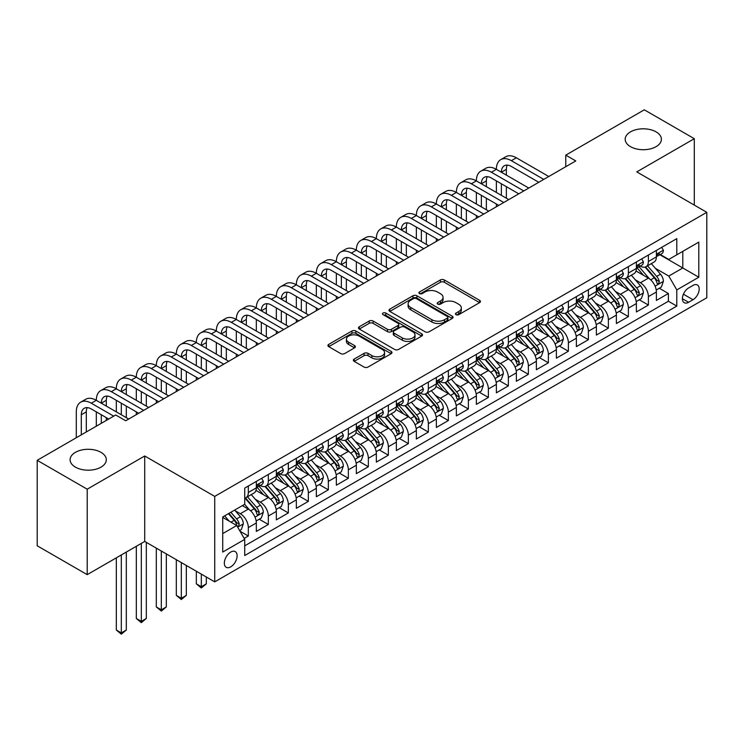 <?xml version="1.0" encoding="UTF-8"?>
<svg xmlns="http://www.w3.org/2000/svg" width="744" height="744" viewBox="0 0 744 744"><rect width="100%" height="100%" fill="white"/><g stroke="black" fill="none" stroke-linecap="round" stroke-linejoin="round"><path stroke-width="1.12" d="M456.016 314.666A1.944 1.125 0 0 0 458.769 314.666L479.629 302.622A2.781 1.6 0 0 0 480.438 301.487A2.781 1.6 0 0 0 479.629 300.353L444.289 279.949A2.781 1.6 0 0 0 440.364 279.949L419.495 291.992A1.944 1.125 0 0 0 418.928 292.783A1.944 1.125 0 0 0 419.495 293.582A1.944 1.125 0 0 0 422.248 293.582L424.945 292.02A8.882 5.134 0 0 1 437.509 292.02L440.457 293.722A8.882 5.134 0 0 1 443.061 297.349A8.882 5.134 0 0 1 440.457 300.976L437.76 302.538A1.944 1.125 0 0 0 437.193 303.329A1.944 1.125 0 0 0 437.76 304.119A1.944 1.125 0 0 0 440.504 304.119L443.21 302.566A8.882 5.134 0 0 1 455.774 302.566L458.723 304.268A8.882 5.134 0 0 1 461.317 307.895A8.882 5.134 0 0 1 458.723 311.522L456.016 313.075A1.944 1.125 0 0 0 455.449 313.875A1.944 1.125 0 0 0 456.016 314.666L456.016 313.075M101.007 452.352A18.107 10.453 0 0 0 81.282 450.083A18.107 10.453 0 0 0 70.103 459.736A18.107 10.453 0 0 0 75.404 467.13A18.107 10.453 0 0 0 95.139 469.399A18.107 10.453 0 0 0 106.308 459.736A18.107 10.453 0 0 0 101.007 452.352M656.096 131.874A18.107 10.453 0 0 0 636.362 129.605A18.107 10.453 0 0 0 625.183 139.268A18.107 10.453 0 0 0 630.484 146.652A18.107 10.453 0 0 0 650.219 148.921A18.107 10.453 0 0 0 661.397 139.268A18.107 10.453 0 0 0 656.096 131.874M230.733 566.854A9.049 5.227 120 0 0 236.638 558.874A9.049 5.227 120 0 0 235.253 551.62A9.049 5.227 120 0 0 230.733 552.067A9.049 5.227 120 0 0 224.818 560.046A9.049 5.227 120 0 0 226.204 567.3A9.049 5.227 120 0 0 230.733 566.854M354.163 359.073A2.781 1.6 0 0 0 353.353 360.208A2.781 1.6 0 0 0 354.163 361.342L364.086 367.062A2.781 1.6 0 0 0 368.01 367.062L391.177 353.688A2.781 1.6 0 0 0 391.986 352.554A2.781 1.6 0 0 0 391.177 351.419L355.837 331.015A2.781 1.6 0 0 0 351.912 331.015L328.736 344.388A2.781 1.6 0 0 0 327.927 345.523A2.781 1.6 0 0 0 328.736 346.658L340.715 353.577A2.781 1.6 0 0 0 344.639 353.577L354.562 347.848A2.781 1.6 0 0 0 355.372 346.713A2.781 1.6 0 0 0 354.562 345.579L348.62 342.156A7.431 4.287 0 0 1 346.444 339.125A7.431 4.287 0 0 1 351.029 335.163A7.431 4.287 0 0 1 359.12 336.093L382.388 349.522A7.431 4.287 0 0 1 384.564 352.554A7.431 4.287 0 0 1 379.979 356.516A7.431 4.287 0 0 1 371.888 355.586L368.01 353.344A2.781 1.6 0 0 0 364.086 353.344L354.163 359.073L354.163 361.342M144.717 455.988L87.206 489.189L37.2 460.313L37.2 545.78L87.206 574.647L144.717 541.446L214.728 581.864L214.728 496.406L144.717 455.988L144.717 541.446M694.301 205.093L694.301 138.691L636.79 171.892L706.8 212.31L214.728 496.406M694.301 138.691L644.295 109.814L565.775 155.143L565.775 166.693M37.2 460.313L115.711 414.985L125.717 420.76L575.782 160.918L565.775 155.143M425.14 331.805A2.781 1.6 0 0 0 429.074 331.805L452.24 318.432A2.781 1.6 0 0 0 453.05 317.297A2.781 1.6 0 0 0 452.24 316.163L416.9 295.759A2.781 1.6 0 0 0 412.967 295.759L389.8 309.141A2.781 1.6 0 0 0 388.991 310.276A2.781 1.6 0 0 0 389.8 311.401L425.14 331.805M383.802 315.084A1.944 1.125 0 0 1 385.773 315.363L385.773 313.047L421.709 333.796A2.781 1.6 0 0 1 422.518 334.93A2.781 1.6 0 0 1 421.709 336.065L398.542 349.438A2.781 1.6 0 0 1 394.608 349.438L359.268 329.034L359.268 326.765A2.781 1.6 0 0 0 358.459 327.899A2.781 1.6 0 0 0 359.268 329.034M359.268 326.765L369.182 321.036A2.781 1.6 0 0 1 373.116 321.036L387.447 329.313A2.781 1.6 0 0 0 391.372 329.313L397.947 325.519A2.781 1.6 0 0 0 398.765 324.384A2.781 1.6 0 0 0 397.947 323.249L383.03 314.638A1.944 1.125 0 0 1 382.463 313.838A1.944 1.125 0 0 1 383.662 312.806A1.944 1.125 0 0 1 385.773 313.047M244.181 538.414L248.329 536.015L240.033 531.225M235.309 510.83L240.331 513.732A11.318 6.529 60 0 1 248.329 527.589L256.336 522.967L256.336 531.402L268.333 524.474L259.238 519.219M255.313 499.28L260.335 502.181A11.318 6.529 60 0 1 268.333 516.038L276.34 511.416L276.34 519.851L288.337 512.923L279.233 507.668M275.317 487.729L280.339 490.631A11.318 6.529 60 0 1 288.337 504.488L296.335 499.875L296.335 508.301L308.342 501.372L299.237 496.118M295.322 476.188L300.344 479.08A11.318 6.529 60 0 1 308.342 492.946L316.339 488.324L316.339 496.75L328.346 489.822L319.241 484.567M315.317 464.637L320.339 467.539A11.318 6.529 60 0 1 328.346 481.396L336.344 476.774L336.344 485.209L348.35 478.271L339.245 473.017M335.321 453.087L340.343 455.988A11.318 6.529 60 0 1 348.35 469.845L356.348 465.223L356.348 473.658L368.345 466.73L359.25 461.475M355.325 441.536L360.347 444.438A11.318 6.529 60 0 1 368.345 458.295L376.352 453.673L376.352 462.108L388.349 455.179L379.254 449.925M375.329 429.986L380.351 432.887A11.318 6.529 60 0 1 388.349 446.744L396.357 442.131L396.357 450.557L408.354 443.629L399.258 438.374M395.334 418.444L400.356 421.337A11.318 6.529 60 0 1 408.354 435.203L416.361 430.581L416.361 439.007L428.358 432.078L419.253 426.824M415.338 406.894L420.36 409.795A11.318 6.529 60 0 1 428.358 423.652L436.356 419.03L436.356 427.465L448.362 420.537L439.258 415.282M435.342 395.343L440.364 398.245A11.318 6.529 60 0 1 448.362 412.102L456.36 407.479L456.36 415.915L468.367 408.986L459.262 403.732M455.337 383.792L460.359 386.694A11.318 6.529 60 0 1 468.367 400.551L476.365 395.938L476.365 404.364L488.371 397.436L479.266 392.181M475.342 372.251L480.364 375.143A11.318 6.529 60 0 1 488.371 389L496.369 384.388L496.369 392.813L508.366 385.885L499.271 380.63M495.346 360.701L500.368 363.593A11.318 6.529 60 0 1 508.366 377.459L516.373 372.837L516.373 381.263L528.37 374.334L519.275 369.08M515.35 349.15L520.372 352.052A11.318 6.529 60 0 1 528.37 365.909L536.378 361.286L536.378 369.722L548.375 362.793L539.279 357.538M535.355 337.599L540.376 340.501A11.318 6.529 60 0 1 548.375 354.358L556.382 349.736L556.382 358.171L568.379 351.242L559.274 345.988M555.359 326.049L560.381 328.95A11.318 6.529 60 0 1 568.379 342.807L576.377 338.195L576.377 346.62L588.383 339.692L579.278 334.437M575.363 314.507L580.385 317.4A11.318 6.529 60 0 1 588.383 331.266L596.381 326.644L596.381 335.07L608.387 328.141L599.283 322.887M595.358 302.957L600.38 305.858A11.318 6.529 60 0 1 608.387 319.715L616.385 315.093L616.385 323.528L628.392 316.591L619.287 311.336M615.362 291.406L620.384 294.308A11.318 6.529 60 0 1 628.392 308.165L636.39 303.543L636.39 311.978L648.387 305.049L648.387 296.614A11.318 6.529 -120 0 0 640.389 282.757L635.367 279.856M639.291 299.795L648.387 305.049M256.336 522.967A11.318 6.529 -120 0 0 248.329 509.11L242.33 505.641M276.34 511.416A11.318 6.529 -120 0 0 268.333 497.559L255.964 490.417M296.335 499.875A11.318 6.529 -120 0 0 288.337 486.009L275.968 478.866M316.339 488.324A11.318 6.529 -120 0 0 308.342 474.467L295.973 467.325M336.344 476.774A11.318 6.529 -120 0 0 328.346 462.917L315.977 455.774M356.348 465.223A11.318 6.529 -120 0 0 348.35 451.366L335.972 444.224M376.352 453.673A11.318 6.529 -120 0 0 368.345 439.816L355.976 432.673M396.357 442.131A11.318 6.529 -120 0 0 388.349 428.274L375.98 421.132M416.361 430.581A11.318 6.529 -120 0 0 408.354 416.724L395.985 409.581M436.356 419.03A11.318 6.529 -120 0 0 428.358 405.173L415.989 398.031M456.36 407.479A11.318 6.529 -120 0 0 448.362 393.623L435.993 386.48M476.365 395.938A11.318 6.529 -120 0 0 468.367 382.072L455.998 374.93M496.369 384.388A11.318 6.529 -120 0 0 488.371 370.531L475.993 363.388M516.373 372.837A11.318 6.529 -120 0 0 508.366 358.98L495.997 351.838M536.378 361.286A11.318 6.529 -120 0 0 528.37 347.429L516.001 340.287M556.382 349.736A11.318 6.529 -120 0 0 548.375 335.879L536.006 328.736M576.377 338.195A11.318 6.529 -120 0 0 568.379 324.328L556.01 317.186M596.381 326.644A11.318 6.529 -120 0 0 588.383 312.787L576.014 305.644M616.385 315.093A11.318 6.529 -120 0 0 608.387 301.236L596.018 294.094M636.39 303.543A11.318 6.529 -120 0 0 628.392 289.686L616.013 282.543M692.999 285.417L688.6 287.956A8.77 5.059 120 0 0 682.871 295.684A8.77 5.059 120 0 0 684.21 302.706A8.77 5.059 120 0 0 688.6 302.278L692.999 299.73A8.77 5.059 120 0 0 698.728 292.011A8.77 5.059 120 0 0 697.379 284.98A8.77 5.059 120 0 0 692.999 285.417M214.728 581.864L706.8 297.767L706.8 212.31M222.726 533.597L236.732 525.506L244.73 539.372L244.73 555.536L676.798 306.082L676.798 289.918L668.791 276.061L655.371 268.305M244.73 539.372L222.726 552.067L222.726 516.959L244.73 504.255L244.73 488.092L676.798 238.638L676.798 254.811L698.802 242.107L698.802 277.214L676.798 289.918M260.233 485.488L260.335 485.553A11.318 6.529 60 0 0 265.989 486.111L273.997 481.489A11.318 6.529 -120 0 0 276.34 476.309L276.34 469.845M280.228 473.937L280.339 474.002A11.318 6.529 60 0 0 285.994 474.56L293.992 469.948A11.318 6.529 -120 0 0 296.335 464.768L296.335 458.295M300.232 462.396L300.344 462.452A11.318 6.529 60 0 0 305.998 463.01L313.996 458.397A11.318 6.529 -120 0 0 316.339 453.217L316.339 446.744M320.236 450.845L320.339 450.901A11.318 6.529 60 0 0 326.002 451.469L334 446.846A11.318 6.529 -120 0 0 336.344 441.666L336.344 435.203M340.241 439.295L340.343 439.36A11.318 6.529 60 0 0 346.007 439.918L354.005 435.296A11.318 6.529 -120 0 0 356.348 430.116L356.348 423.652M360.245 427.744L360.347 427.809A11.318 6.529 60 0 0 366.002 428.367L374.009 423.745A11.318 6.529 -120 0 0 376.352 418.565L376.352 412.102M380.249 416.203L380.351 416.259A11.318 6.529 60 0 0 386.006 416.817L394.013 412.204A11.318 6.529 -120 0 0 396.357 407.024L396.357 400.551M400.253 404.652L400.356 404.708A11.318 6.529 60 0 0 406.01 405.266L414.017 400.653A11.318 6.529 -120 0 0 416.361 395.473L416.361 389M420.248 393.102L420.36 393.158A11.318 6.529 60 0 0 426.014 393.725L434.012 389.103A11.318 6.529 -120 0 0 436.356 383.923L436.356 377.459M440.253 381.551L440.364 381.616A11.318 6.529 60 0 0 446.019 382.174L454.017 377.552A11.318 6.529 -120 0 0 456.36 372.372L456.36 365.909M460.257 370.001L460.359 370.066A11.318 6.529 60 0 0 466.023 370.624L474.021 366.002A11.318 6.529 -120 0 0 476.365 360.821L476.365 354.358M480.261 358.459L480.364 358.515A11.318 6.529 60 0 0 486.027 359.073L494.025 354.46A11.318 6.529 -120 0 0 496.369 349.28L496.369 342.807M500.266 346.909L500.368 346.964A11.318 6.529 60 0 0 506.022 347.532L514.03 342.91A11.318 6.529 -120 0 0 516.373 337.729L516.373 331.257M520.27 335.358L520.372 335.423A11.318 6.529 60 0 0 526.027 335.981L534.034 331.359A11.318 6.529 -120 0 0 536.378 326.179L536.378 319.715M540.274 323.807L540.376 323.873A11.318 6.529 60 0 0 546.031 324.431L554.038 319.808A11.318 6.529 -120 0 0 556.382 314.628L556.382 308.165M560.269 312.257L560.381 312.322A11.318 6.529 60 0 0 566.035 312.88L574.033 308.258A11.318 6.529 -120 0 0 576.377 303.078L576.377 296.614M580.274 300.716L580.385 300.771A11.318 6.529 60 0 0 586.039 301.329L594.038 296.717A11.318 6.529 -120 0 0 596.381 291.536L596.381 285.064M600.278 289.165L600.38 289.221A11.318 6.529 60 0 0 606.044 289.788L614.042 285.166A11.318 6.529 -120 0 0 616.385 279.986L616.385 273.513M620.282 277.614L620.384 277.679A11.318 6.529 60 0 0 626.048 278.237L634.046 273.615A11.318 6.529 -120 0 0 636.39 268.435L636.39 261.972M244.73 545.836L668.391 301.236L668.391 293.499L656.394 300.427L656.394 291.992A11.318 6.529 -120 0 0 648.387 278.135L636.018 270.993M640.286 266.064L640.389 266.129A11.318 6.529 -120 0 0 646.043 266.687A11.318 6.529 -120 0 0 648.387 261.507L648.387 255.043M646.043 266.687L654.05 262.065A11.318 6.529 -120 0 0 656.394 256.885L656.394 250.421M248.329 486.009L248.329 492.481A11.318 6.529 60 0 1 245.985 497.662A11.318 6.529 60 0 1 244.73 498.117M245.985 497.662L253.992 493.04A11.318 6.529 -120 0 0 256.336 487.859L256.336 481.396M268.333 474.467L268.333 480.931A11.318 6.529 60 0 1 265.989 486.111M288.337 462.917L288.337 469.38A11.318 6.529 60 0 1 285.994 474.56M308.342 451.366L308.342 457.83A11.318 6.529 60 0 1 305.998 463.01M328.346 439.816L328.346 446.288A11.318 6.529 60 0 1 326.002 451.469M348.35 428.265L348.35 434.738A11.318 6.529 60 0 1 346.007 439.918M368.345 416.724L368.345 423.187A11.318 6.529 60 0 1 366.002 428.367M388.349 405.173L388.349 411.637A11.318 6.529 60 0 1 386.006 416.817M408.354 393.623L408.354 400.095A11.318 6.529 60 0 1 406.01 405.266M428.358 382.072L428.358 388.545A11.318 6.529 60 0 1 426.014 393.725M448.362 370.531L448.362 376.994A11.318 6.529 60 0 1 446.019 382.174M468.367 358.98L468.367 365.444A11.318 6.529 60 0 1 466.023 370.624M488.371 347.429L488.371 353.893A11.318 6.529 60 0 1 486.027 359.073M508.366 335.879L508.366 342.352A11.318 6.529 60 0 1 506.022 347.532M528.37 324.328L528.37 330.801A11.318 6.529 60 0 1 526.027 335.981M548.375 312.787L548.375 319.25A11.318 6.529 60 0 1 546.031 324.431M568.379 301.236L568.379 307.7A11.318 6.529 60 0 1 566.035 312.88M588.383 289.686L588.383 296.149A11.318 6.529 60 0 1 586.039 301.329M608.387 278.135L608.387 284.608A11.318 6.529 60 0 1 606.044 289.788M628.392 266.584L628.392 273.057A11.318 6.529 60 0 1 626.048 278.237M628.392 308.165L628.392 316.591M608.387 319.715L608.387 328.141M588.383 331.266L588.383 339.692M568.379 342.807L568.379 351.242M548.375 354.358L548.375 362.793M528.37 365.909L528.37 374.334M508.366 377.459L508.366 385.885M488.371 389L488.371 397.436M468.367 400.551L468.367 408.986M448.362 412.102L448.362 420.537M428.358 423.652L428.358 432.078M408.354 435.203L408.354 443.629M388.349 446.744L388.349 455.179M368.345 458.295L368.345 466.73M348.35 469.845L348.35 478.271M328.346 481.396L328.346 489.822M308.342 492.946L308.342 501.372M288.337 504.488L288.337 512.923M268.333 516.038L268.333 524.474M248.329 527.589L248.329 536.015M236.732 525.506L222.726 517.424M668.791 276.061L682.797 267.979L682.797 251.342L698.802 242.107M659.891 254.746L698.802 277.214M660.291 254.522L668.791 259.433L676.798 254.811M87.206 489.189L87.206 574.647M659.296 288.244L668.391 293.499M668.391 301.236L676.798 306.082M456.797 314.935L458.723 313.829A8.882 5.134 0 0 0 461.317 310.202L461.317 307.895M443.061 297.349L443.061 299.655A8.882 5.134 0 0 1 440.457 303.282L438.532 304.398M479.592 302.641L444.289 282.255A2.781 1.6 0 0 0 440.364 282.255L420.276 293.852M452.203 318.451L416.9 298.074A2.781 1.6 0 0 0 412.967 298.074L389.837 311.429M447.33 318.097A1.944 1.125 0 0 0 447.897 317.297A1.944 1.125 0 0 0 447.33 316.507L416.305 298.595A1.944 1.125 0 0 0 413.562 298.595L410.716 300.241A8.882 5.134 0 0 0 408.112 303.868A8.882 5.134 0 0 0 410.716 307.495L431.92 319.734A8.882 5.134 0 0 0 444.484 319.734L447.33 318.097L447.33 320.404A1.944 1.125 0 0 0 447.897 319.613L447.897 317.297M408.112 303.868L408.112 306.175A8.882 5.134 0 0 0 410.716 309.802L410.716 307.495M447.33 320.404L444.484 322.05A8.882 5.134 0 0 1 431.92 322.05L410.716 309.802M359.306 329.053L369.182 323.352L369.182 321.036M398.765 324.384L398.765 326.69A2.781 1.6 0 0 1 397.947 327.825L391.372 331.629A2.781 1.6 0 0 1 387.447 331.629L373.116 323.352A2.781 1.6 0 0 0 369.182 323.352M385.773 315.363L421.671 336.083M402.318 337.906A7.431 4.287 0 0 0 410.418 338.836A7.431 4.287 0 0 0 415.003 334.874A7.431 4.287 0 0 0 412.827 331.833L404.624 327.109A2.781 1.6 0 0 0 400.7 327.109L394.125 330.903A2.781 1.6 0 0 0 393.306 332.038A2.781 1.6 0 0 0 394.125 333.173L402.318 337.906L402.318 340.213A7.431 4.287 0 0 0 410.418 341.143A7.431 4.287 0 0 0 415.003 337.181L415.003 334.874M393.306 332.038L393.306 334.344A2.781 1.6 0 0 0 394.125 335.479L394.125 333.173M402.318 340.213L394.125 335.479M384.564 352.554L384.564 354.86A7.431 4.287 0 0 1 379.979 358.822A7.431 4.287 0 0 1 371.888 357.892L368.01 355.66A2.781 1.6 0 0 0 364.086 355.66L354.2 361.361M346.444 339.125L346.444 341.431A7.431 4.287 0 0 0 348.62 344.463L348.62 342.156M354.525 347.867L348.62 344.463M391.139 353.707L355.837 333.321A2.781 1.6 0 0 0 351.912 333.321L328.774 346.676L328.736 344.388M656.227 290.011L661.397 287.026L663.397 281.26A7.496 4.325 -120 0 0 660.477 274.22L651.335 263.636M649.503 278.87L639.059 266.78M643.56 275.345L637.496 268.333A17.968 10.37 -120 0 0 636.938 267.701M645.029 267.096L654.274 277.8A7.496 4.325 60 0 1 656.943 282.962L657.491 283.845L658.505 283.706L659.342 281.576A7.496 4.325 -120 0 0 656.673 276.415L647.531 265.831M645.569 266.919L655.501 278.423A3.822 2.204 60 0 1 656.468 279.911L659.342 281.576M661.695 247.361L663.397 250.3A7.496 4.325 60 0 1 661.844 253.62L658.04 255.815A7.496 4.325 -120 0 0 659.342 254.085L659.184 253.425M76.306 437.742L76.306 411.869A21.213 12.248 60 0 1 80.696 402.16L85.7 399.268A21.213 12.248 60 0 1 96.311 400.319A21.213 12.248 60 0 1 100.7 390.609L105.704 387.726A21.213 12.248 60 0 1 116.315 388.777A21.213 12.248 60 0 1 120.705 379.059L125.708 376.176A21.213 12.248 60 0 1 136.319 377.227A21.213 12.248 60 0 1 140.709 367.508L145.712 364.625A21.213 12.248 60 0 1 156.314 365.676A21.213 12.248 60 0 1 160.713 355.967L165.717 353.075A21.213 12.248 60 0 1 176.319 354.125A21.213 12.248 60 0 1 180.718 344.416L185.712 341.524A21.213 12.248 60 0 1 196.323 342.575A21.213 12.248 60 0 1 200.722 332.866L205.716 329.983A21.213 12.248 60 0 1 216.327 331.034A21.213 12.248 60 0 1 220.717 321.315L225.72 318.432A21.213 12.248 60 0 1 236.332 319.483A21.213 12.248 60 0 1 240.721 309.764L245.725 306.881A21.213 12.248 60 0 1 256.336 307.932A21.213 12.248 60 0 1 260.726 298.223L265.729 295.331A21.213 12.248 60 0 1 276.34 296.382A21.213 12.248 60 0 1 280.73 286.673L285.733 283.78A21.213 12.248 60 0 1 296.335 284.831A21.213 12.248 60 0 1 300.734 275.122L305.738 272.239A21.213 12.248 60 0 1 316.339 273.29A21.213 12.248 60 0 1 320.738 263.571L325.733 260.688A21.213 12.248 60 0 1 336.344 261.739A21.213 12.248 60 0 1 340.743 252.03L345.737 249.138A21.213 12.248 60 0 1 356.348 250.189A21.213 12.248 60 0 1 360.738 240.479L365.741 237.587A21.213 12.248 60 0 1 376.352 238.638A21.213 12.248 60 0 1 380.742 228.929L385.745 226.046A21.213 12.248 60 0 1 396.357 227.097A21.213 12.248 60 0 1 400.746 217.378L405.75 214.495A21.213 12.248 60 0 1 416.361 215.546A21.213 12.248 60 0 1 420.751 205.828L425.754 202.945A21.213 12.248 60 0 1 436.356 203.995A21.213 12.248 60 0 1 440.755 194.286L445.758 191.394A21.213 12.248 60 0 1 456.36 192.445A21.213 12.248 60 0 1 460.759 182.736L465.753 179.843A21.213 12.248 60 0 1 476.365 180.894A21.213 12.248 60 0 1 480.764 171.185L485.758 168.302A21.213 12.248 60 0 1 496.369 169.353A21.213 12.248 60 0 1 500.759 159.635L505.762 156.752A21.213 12.248 60 0 1 516.373 157.802L548.774 176.505M500.759 159.635A21.213 12.248 60 0 1 511.37 160.685L543.771 179.397M656.645 256.168L656.673 256.168A7.496 4.325 -120 0 0 658.04 255.815M658.375 253.527L659.342 254.085C658.877 252.96 658.077 253.425 656.943 255.471A7.496 4.325 60 0 1 656.394 256.541M538.777 182.28L511.37 166.461A14.145 8.165 -120 0 0 504.302 165.763A14.145 8.165 -120 0 0 501.372 172.236L506.366 169.353L506.366 175.119M507.259 165.112A14.145 8.165 -120 0 0 506.366 169.353M501.372 183.787L501.372 195.337M506.366 186.67L506.366 198.22M496.369 206.767L496.369 203.995M496.369 192.445L496.369 180.894M636.222 301.562L641.393 298.577L643.393 292.801A7.496 4.325 -120 0 0 640.472 285.761L631.331 275.187M629.498 290.42L619.054 278.321M623.556 286.896L617.492 279.874A17.968 10.37 -120 0 0 616.934 279.251M625.025 278.647L634.269 289.342A7.496 4.325 60 0 1 636.938 294.512L637.487 295.396L638.501 295.256L639.347 293.127A7.496 4.325 -120 0 0 636.669 287.956L627.527 277.382M625.565 278.47L635.506 289.965A3.822 2.204 60 0 1 636.464 291.462L639.347 293.127M616.218 313.112L621.389 310.127L623.388 304.352A7.496 4.325 -120 0 0 620.468 297.312L611.326 286.728M609.494 301.962L599.05 289.872M603.551 298.446L597.488 291.425A17.968 10.37 -120 0 0 596.93 290.802M605.021 290.188L614.265 300.892A7.496 4.325 60 0 1 616.943 306.054L617.483 306.947L618.496 306.807L619.343 304.668A7.496 4.325 -120 0 0 616.664 299.507L607.532 288.923M605.57 290.021L615.502 301.515A3.822 2.204 60 0 1 616.46 303.013L619.343 304.668M596.214 324.663L601.385 321.678L603.384 315.902A7.496 4.325 -120 0 0 600.464 308.862L591.322 298.279M589.49 313.512L579.046 301.422M583.547 309.997L577.484 302.975A17.968 10.37 -120 0 0 576.935 302.352M585.016 301.738L594.261 312.443A7.496 4.325 60 0 1 596.939 317.604L597.479 318.497L598.492 318.348L599.339 316.219A7.496 4.325 -120 0 0 596.66 311.057L587.528 300.474M585.565 301.562L595.498 313.066A3.822 2.204 60 0 1 596.456 314.563L599.339 316.219M576.209 336.214L581.38 333.228L583.38 327.453A7.496 4.325 -120 0 0 580.46 320.413L571.318 309.829M569.495 325.063L559.042 312.973M563.543 321.538L557.489 314.526A17.968 10.37 -120 0 0 556.931 313.894M565.012 313.289L574.256 323.993A7.496 4.325 60 0 1 576.935 329.155L577.474 330.048L578.488 329.899L579.334 327.769A7.496 4.325 -120 0 0 576.665 322.608L567.523 312.024M565.561 313.112L575.493 324.617A3.822 2.204 60 0 1 576.451 326.104L579.334 327.769M641.691 258.912L643.393 261.851A7.496 4.325 60 0 1 641.84 265.171L638.036 267.366A7.496 4.325 -120 0 0 639.347 265.636L639.189 264.976M480.764 171.185A21.213 12.248 60 0 1 491.366 172.236L496.369 169.353L528.77 188.055M491.366 172.236L523.776 190.948M636.641 267.719L636.669 267.719A7.496 4.325 -120 0 0 638.036 267.366M638.371 265.078L639.347 265.636C638.873 264.511 638.073 264.966 636.938 267.022A7.496 4.325 60 0 1 636.39 268.091M518.773 193.831L491.366 178.011A14.145 8.165 -120 0 0 484.298 177.314A14.145 8.165 -120 0 0 481.368 183.787L486.371 180.894L486.371 186.67M487.255 176.654A14.145 8.165 -120 0 0 486.371 180.894M481.368 195.337L481.368 206.879M486.371 198.22L486.371 209.771M476.365 218.318L476.365 215.546M476.365 203.995L476.365 192.445M621.686 270.453L623.388 273.401A7.496 4.325 60 0 1 621.835 276.722L618.031 278.916A7.496 4.325 -120 0 0 619.343 277.187L619.185 276.517M460.759 182.736A21.213 12.248 60 0 1 471.361 183.787L476.365 180.894L508.766 199.606M471.361 183.787L503.772 202.498M616.636 279.26L616.664 279.26A7.496 4.325 -120 0 0 618.031 278.916M618.376 276.629L619.343 277.187C618.869 276.061 618.069 276.517 616.943 278.572A7.496 4.325 60 0 1 616.385 279.642M498.768 205.381L471.361 189.562A14.145 8.165 -120 0 0 464.293 188.855A14.145 8.165 -120 0 0 461.364 195.337L466.367 192.445L466.367 198.22M467.251 188.204A14.145 8.165 -120 0 0 466.367 192.445M461.364 206.879L461.364 218.429M466.367 209.771L466.367 221.321M456.36 229.868L456.36 227.097M456.36 215.546L456.36 203.995M601.682 282.004L603.384 284.952A7.496 4.325 60 0 1 601.831 288.263L598.027 290.458A7.496 4.325 -120 0 0 599.339 288.737L599.18 288.067M440.755 194.286A21.213 12.248 60 0 1 451.366 195.337L456.36 192.445L488.771 211.157M451.366 195.337L483.767 214.04M596.632 290.811L596.66 290.811A7.496 4.325 -120 0 0 598.027 290.458M598.371 288.179L599.339 288.737C598.864 287.603 598.064 288.067 596.939 290.123A7.496 4.325 60 0 1 596.381 291.183M478.764 216.932L451.366 201.113A14.145 8.165 -120 0 0 444.289 200.406A14.145 8.165 -120 0 0 441.359 206.879L446.363 203.995L446.363 209.771M447.246 199.755A14.145 8.165 -120 0 0 446.363 203.995M441.359 218.429L441.359 229.98M446.363 221.321L446.363 232.863M436.356 241.409L436.356 238.638M436.356 227.097L436.356 215.546M581.678 293.555L583.38 296.503A7.496 4.325 60 0 1 581.827 299.813L578.032 302.008A7.496 4.325 -120 0 0 579.334 300.288L579.176 299.618M420.751 205.828A21.213 12.248 60 0 1 431.362 206.879L436.356 203.995L468.767 222.707M431.362 206.879L463.763 225.59M576.628 302.362L576.665 302.362A7.496 4.325 -120 0 0 578.032 302.008M578.367 299.72L579.334 300.288C578.86 299.153 578.06 299.618 576.935 301.673A7.496 4.325 60 0 1 576.377 302.734M458.76 228.482L431.362 212.654A14.145 8.165 -120 0 0 424.285 211.956A14.145 8.165 -120 0 0 421.355 218.429L426.358 215.546L426.358 221.321M427.242 211.305A14.145 8.165 -120 0 0 426.358 215.546M421.355 229.98L421.355 241.53M426.358 232.863L426.358 244.413M416.361 252.96L416.361 250.189M416.361 238.638L416.361 227.097M556.205 347.755L561.376 344.77L563.375 338.994A7.496 4.325 -120 0 0 560.455 331.964L551.323 321.38M549.49 336.613L539.047 324.514M543.548 333.089L537.484 326.067A17.968 10.37 -120 0 0 536.926 325.444M545.017 324.84L554.261 335.544A7.496 4.325 60 0 1 556.931 340.706L557.479 341.589L558.493 341.45L559.33 339.32A7.496 4.325 -120 0 0 556.661 334.158L547.519 323.575M545.557 324.663L555.489 336.167A3.822 2.204 60 0 1 556.456 337.655L559.33 339.32M561.683 305.105L563.375 308.044A7.496 4.325 60 0 1 561.822 311.364L558.028 313.559A7.496 4.325 -120 0 0 559.33 311.829L559.172 311.169M400.746 217.378A21.213 12.248 60 0 1 411.358 218.429L416.361 215.546L448.762 234.248M411.358 218.429L443.759 237.141M556.624 313.912L556.661 313.912A7.496 4.325 -120 0 0 558.028 313.559M558.363 311.271L559.33 311.829C558.856 310.704 558.056 311.169 556.931 313.215A7.496 4.325 60 0 1 556.382 314.284M438.755 240.024L411.358 224.204A14.145 8.165 -120 0 0 404.28 223.507A14.145 8.165 -120 0 0 401.351 229.98L406.354 227.097L406.354 232.863M407.238 222.856A14.145 8.165 -120 0 0 406.354 227.097M401.351 241.53L401.351 253.081M406.354 244.413L406.354 255.964M396.357 264.511L396.357 261.739M396.357 250.189L396.357 238.638M536.21 359.306L541.372 356.32L543.371 350.545A7.496 4.325 -120 0 0 540.451 343.505L531.318 332.931M529.486 348.164L519.042 336.065M523.544 344.639L517.48 337.618A17.968 10.37 -120 0 0 516.922 336.995M525.013 336.39L534.257 347.085A7.496 4.325 60 0 1 536.926 352.256L537.475 353.14L538.489 353L539.326 350.87A7.496 4.325 -120 0 0 536.656 345.7L527.515 335.126M525.552 336.214L535.485 347.708A3.822 2.204 60 0 1 536.452 349.206L539.326 350.87M541.679 316.656L543.371 319.594A7.496 4.325 60 0 1 541.827 322.915L538.024 325.109A7.496 4.325 -120 0 0 539.326 323.38L539.168 322.719M380.742 228.929A21.213 12.248 60 0 1 391.353 229.98L396.357 227.097L428.758 245.799M391.353 229.98L423.755 248.691M536.629 325.463L536.656 325.463A7.496 4.325 -120 0 0 538.024 325.109M538.358 322.822L539.326 323.38C538.861 322.254 538.052 322.71 536.926 324.765A7.496 4.325 60 0 1 536.378 325.835M418.76 251.574L391.353 235.755A14.145 8.165 -120 0 0 384.285 235.058A14.145 8.165 -120 0 0 381.356 241.53L386.35 238.638L386.35 244.413M387.233 234.397A14.145 8.165 -120 0 0 386.35 238.638M381.356 253.081L381.356 264.622M386.35 255.964L386.35 267.514M376.352 276.061L376.352 273.29M376.352 261.739L376.352 250.189M516.206 370.856L521.377 367.871L523.376 362.096A7.496 4.325 -120 0 0 520.456 355.055L511.314 344.472M509.482 359.705L499.038 347.615M503.539 356.19L497.476 349.168A17.968 10.37 -120 0 0 496.918 348.545M505.009 347.932L514.253 358.636A7.496 4.325 60 0 1 516.922 363.797L517.471 364.69L518.484 364.551L519.321 362.412A7.496 4.325 -120 0 0 516.652 357.25L507.51 346.667M505.548 347.755L515.48 359.259A3.822 2.204 60 0 1 516.448 360.756L519.321 362.412M521.674 328.197L523.376 331.145A7.496 4.325 60 0 1 521.823 334.465L518.019 336.66A7.496 4.325 -120 0 0 519.321 334.93L519.163 334.261M360.738 240.479A21.213 12.248 60 0 1 371.349 241.53L376.352 238.638L408.754 257.35M371.349 241.53L403.75 260.233M516.624 337.004L516.652 337.004A7.496 4.325 -120 0 0 518.019 336.66M518.354 334.372L519.321 334.93C518.856 333.796 518.057 334.261 516.922 336.316A7.496 4.325 60 0 1 516.373 337.385M398.756 263.125L371.349 247.306A14.145 8.165 -120 0 0 364.281 246.599A14.145 8.165 -120 0 0 361.352 253.081L366.346 250.189L366.346 255.964M367.238 245.948A14.145 8.165 -120 0 0 366.346 250.189M361.352 264.622L361.352 276.173M366.346 267.514L366.346 279.065M356.348 287.603L356.348 284.831M356.348 273.29L356.348 261.739M496.202 382.407L501.372 379.421L503.372 373.646A7.496 4.325 -120 0 0 500.452 366.606L491.31 356.023M489.478 371.256L479.034 359.166M483.535 367.741L477.471 360.719A17.968 10.37 -120 0 0 476.913 360.096M485.004 359.482L494.249 370.187A7.496 4.325 60 0 1 496.918 375.348L497.466 376.241L498.48 376.092L499.326 373.962A7.496 4.325 -120 0 0 496.648 368.801L487.506 358.217M485.544 359.306L495.485 370.81A3.822 2.204 60 0 1 496.443 372.298L499.326 373.962M501.67 339.748L503.372 342.696A7.496 4.325 60 0 1 501.819 346.007L498.015 348.201A7.496 4.325 -120 0 0 499.326 346.481L499.168 345.811M340.743 252.03A21.213 12.248 60 0 1 351.345 253.081L356.348 250.189L388.749 268.9M351.345 253.081L383.755 271.783M496.62 348.555L496.648 348.555A7.496 4.325 -120 0 0 498.015 348.201M498.35 345.923L499.326 346.481C498.852 345.346 498.052 345.811 496.918 347.867A7.496 4.325 60 0 1 496.369 348.927M378.752 274.676L351.345 258.847A14.145 8.165 -120 0 0 344.277 258.149A14.145 8.165 -120 0 0 341.347 264.622L346.351 261.739L346.351 267.514M347.234 257.498A14.145 8.165 -120 0 0 346.351 261.739M341.347 276.173L341.347 287.723M346.351 279.065L346.351 290.606M336.344 299.153L336.344 296.382M336.344 284.831L336.344 273.29M476.197 393.948L481.368 390.972L483.368 385.197A7.496 4.325 -120 0 0 480.447 378.157L471.305 367.573M469.473 382.807L459.029 370.717M463.531 379.282L457.467 372.27A17.968 10.37 -120 0 0 456.909 371.637M465 371.033L474.244 381.737A7.496 4.325 60 0 1 476.923 386.899L477.462 387.791L478.476 387.643L479.322 385.513A7.496 4.325 -120 0 0 476.644 380.351L467.511 369.768M465.549 370.856L475.481 382.36A3.822 2.204 60 0 1 476.439 383.848L479.322 385.513M456.193 405.499L461.364 402.513L463.363 396.738A7.496 4.325 -120 0 0 460.443 389.707L451.301 379.124M449.469 394.357L439.025 382.258M443.526 390.833L437.463 383.811A17.968 10.37 -120 0 0 436.914 383.188M444.996 382.583L454.24 393.278A7.496 4.325 60 0 1 456.918 398.449L457.458 399.333L458.471 399.193L459.318 397.064A7.496 4.325 -120 0 0 456.639 391.893L447.507 381.319M445.544 382.407L455.477 393.902A3.822 2.204 60 0 1 456.435 395.399L459.318 397.064M436.189 417.049L441.359 414.064L443.359 408.289A7.496 4.325 -120 0 0 440.439 401.249L431.297 390.674M429.474 405.908L419.021 393.809M423.522 402.383L417.468 395.362A17.968 10.37 -120 0 0 416.91 394.738M424.991 394.125L434.236 404.829A7.496 4.325 60 0 1 436.914 410L437.453 410.883L438.467 410.744L439.313 408.614A7.496 4.325 -120 0 0 436.644 403.443L427.502 392.86M425.54 393.957L435.473 405.452A3.822 2.204 60 0 1 436.43 406.949L439.313 408.614M416.184 428.6L421.355 425.615L423.355 419.839A7.496 4.325 -120 0 0 420.434 412.799L411.302 402.216M409.47 417.449L399.026 405.359M403.527 413.934L397.463 406.912A17.968 10.37 -120 0 0 396.905 406.289M404.996 405.675L414.241 416.38A7.496 4.325 60 0 1 416.91 421.541L417.458 422.434L418.472 422.294L419.309 420.155A7.496 4.325 -120 0 0 416.64 414.994L407.498 404.411M405.536 405.499L415.468 417.003A3.822 2.204 60 0 1 416.435 418.5L419.309 420.155M396.189 440.15L401.351 437.165L403.35 431.39A7.496 4.325 -120 0 0 400.43 424.35L391.298 413.766M389.465 429L379.022 416.91M383.523 425.475L377.459 418.463A17.968 10.37 -120 0 0 376.901 417.84M384.992 417.226L394.236 427.93A7.496 4.325 60 0 1 396.905 433.092L397.454 433.985L398.468 433.836L399.305 431.706A7.496 4.325 -120 0 0 396.636 426.545L387.494 415.961M385.532 417.049L395.464 428.553A3.822 2.204 60 0 1 396.431 430.041L399.305 431.706M376.185 451.692L381.356 448.706L383.355 442.94A7.496 4.325 -120 0 0 380.435 435.9L371.293 425.317M369.461 440.55L359.017 428.46M363.518 437.026L357.455 430.013A17.968 10.37 -120 0 0 356.897 429.381M364.988 428.777L374.232 439.481A7.496 4.325 60 0 1 376.901 444.642L377.45 445.526L378.464 445.386L379.301 443.257A7.496 4.325 -120 0 0 376.631 438.095L367.49 427.512M365.527 428.6L375.46 440.104A3.822 2.204 60 0 1 376.427 441.592L379.301 443.257M356.181 463.242L361.352 460.257L363.351 454.482A7.496 4.325 -120 0 0 360.431 447.442L351.289 436.868M349.457 452.101L339.013 440.002M343.514 448.576L337.451 441.555A17.968 10.37 -120 0 0 336.893 440.932M344.983 440.327L354.228 451.022A7.496 4.325 60 0 1 356.897 456.193L357.446 457.076L358.459 456.937L359.296 454.807A7.496 4.325 -120 0 0 356.627 449.636L347.485 439.062M345.523 440.15L355.465 451.645A3.822 2.204 60 0 1 356.423 453.143L359.296 454.807M336.176 474.793L341.347 471.808L343.347 466.032A7.496 4.325 -120 0 0 340.427 458.992L331.285 448.409M329.453 463.652L319.009 451.552M323.51 460.127L317.446 453.105A17.968 10.37 -120 0 0 316.888 452.482M324.979 451.868L334.223 462.573A7.496 4.325 60 0 1 336.902 467.734L337.441 468.627L338.455 468.488L339.301 466.349A7.496 4.325 -120 0 0 336.623 461.187L327.49 450.604M325.528 451.701L335.46 463.196A3.822 2.204 60 0 1 336.418 464.693L339.301 466.349M316.172 486.344L321.343 483.358L323.342 477.583A7.496 4.325 -120 0 0 320.422 470.543L311.28 459.959M309.448 475.193L299.004 463.103M303.506 471.677L297.442 464.656A17.968 10.37 -120 0 0 296.893 464.033M304.975 463.419L314.219 474.123A7.496 4.325 60 0 1 316.898 479.285L317.437 480.178L318.451 480.029L319.297 477.899A7.496 4.325 -120 0 0 316.618 472.738L307.486 462.154M305.524 463.242L315.456 474.746A3.822 2.204 60 0 1 316.414 476.244L319.297 477.899M201.326 574.126L201.326 586.718L206.33 583.835L206.33 577.019M206.33 583.835L201.326 587.993L196.323 583.835L196.323 571.243M196.323 583.835L201.326 586.718L201.326 587.993M296.168 497.894L301.339 494.909L303.338 489.134A7.496 4.325 -120 0 0 300.418 482.093L291.276 471.51M289.453 486.743L279 474.653M283.501 483.219L277.447 476.207A17.968 10.37 -120 0 0 276.889 475.574M284.971 474.97L294.215 485.674A7.496 4.325 60 0 1 296.893 490.835L297.433 491.728L298.446 491.579L299.293 489.45A7.496 4.325 -120 0 0 296.623 484.288L287.482 473.705M285.519 474.793L295.452 486.297A3.822 2.204 60 0 1 296.41 487.785L299.293 489.45M181.322 562.585L181.322 598.269L186.326 595.377L186.326 565.468M186.326 595.377L181.322 599.534L176.319 595.377L176.319 559.693M176.319 595.377L181.322 598.269L181.322 599.534M276.163 509.435L281.334 506.45L283.334 500.675A7.496 4.325 -120 0 0 280.414 493.644L271.281 483.061M269.449 498.294L259.005 486.195M263.506 494.769L257.443 487.748A17.968 10.37 -120 0 0 256.885 487.125M264.976 486.52L274.22 497.224A7.496 4.325 60 0 1 276.889 502.386L277.438 503.269L278.451 503.13L279.288 501A7.496 4.325 -120 0 0 276.619 495.839L267.477 485.255M265.515 486.344L275.447 497.848A3.822 2.204 60 0 1 276.415 499.336L279.288 501M161.318 551.034L161.318 609.82L166.321 606.927L166.321 553.917M166.321 606.927L161.318 611.084L156.314 606.927L156.314 548.142M156.314 606.927L161.318 609.82L161.318 611.084M256.168 520.986L261.33 518.001L263.329 512.225A7.496 4.325 -120 0 0 260.409 505.185L251.277 494.611M249.445 509.845L244.655 504.302M243.502 506.32L242.721 505.418M244.971 498.071L254.216 508.766A7.496 4.325 60 0 1 256.885 513.937L257.433 514.82L258.447 514.681L259.284 512.551A7.496 4.325 -120 0 0 256.615 507.38L247.473 496.806M245.511 497.894L255.443 509.389A3.822 2.204 60 0 1 256.41 510.886L259.284 512.551M141.314 543.408L141.314 621.361L146.317 618.478L146.317 542.367M146.317 618.478L141.314 622.635L136.319 618.478L136.319 546.301M136.319 618.478L141.314 621.361L141.314 622.635M481.666 351.298L483.368 354.246A7.496 4.325 60 0 1 481.814 357.557L478.011 359.752A7.496 4.325 -120 0 0 479.322 358.022L479.164 357.362M320.738 263.571A21.213 12.248 60 0 1 331.34 264.622L336.344 261.739L368.745 280.451M331.34 264.622L363.751 283.334M476.616 360.105L476.644 360.105A7.496 4.325 -120 0 0 478.011 359.752M478.355 357.464L479.322 358.022C478.848 356.897 478.048 357.362 476.923 359.408A7.496 4.325 60 0 1 476.365 360.477M358.748 286.217L331.34 270.398A14.145 8.165 -120 0 0 324.272 269.7A14.145 8.165 -120 0 0 321.343 276.173L326.346 273.29L326.346 279.065M327.23 269.049A14.145 8.165 -120 0 0 326.346 273.29M321.343 287.723L321.343 299.274M326.346 290.606L326.346 302.157M316.339 310.704L316.339 307.932M316.339 296.382L316.339 284.831M461.661 362.849L463.363 365.788A7.496 4.325 60 0 1 461.81 369.108L458.006 371.303A7.496 4.325 -120 0 0 459.318 369.573L459.16 368.912M300.734 275.122A21.213 12.248 60 0 1 311.345 276.173L316.339 273.29L348.75 291.992M311.345 276.173L343.747 294.884M456.611 371.656L456.639 371.656A7.496 4.325 -120 0 0 458.006 371.303M458.351 369.015L459.318 369.573C458.843 368.447 458.044 368.912 456.918 370.958A7.496 4.325 60 0 1 456.36 372.028M338.743 297.767L311.345 281.948A14.145 8.165 -120 0 0 304.268 281.251A14.145 8.165 -120 0 0 301.339 287.723L306.342 284.831L306.342 290.606M307.226 280.6A14.145 8.165 -120 0 0 306.342 284.831M301.339 299.274L301.339 310.815M306.342 302.157L306.342 313.708M296.335 322.254L296.335 319.483M296.335 307.932L296.335 296.382M441.657 374.399L443.359 377.338A7.496 4.325 60 0 1 441.806 380.658L438.011 382.853A7.496 4.325 -120 0 0 439.313 381.123L439.155 380.463M280.73 286.673A21.213 12.248 60 0 1 291.341 287.723L296.335 284.831L328.746 303.543M291.341 287.723L323.742 306.435M436.607 383.197L436.644 383.197A7.496 4.325 -120 0 0 438.011 382.853M438.346 380.565L439.313 381.123C438.839 379.998 438.039 380.454 436.914 382.509A7.496 4.325 60 0 1 436.356 383.579M318.739 309.318L291.341 293.499A14.145 8.165 -120 0 0 284.264 292.792A14.145 8.165 -120 0 0 281.334 299.274L286.338 296.382L286.338 302.157M287.221 292.141A14.145 8.165 -120 0 0 286.338 296.382M281.334 310.815L281.334 322.366M286.338 313.708L286.338 325.258M276.34 333.805L276.34 331.034M276.34 319.483L276.34 307.932M421.653 385.941L423.355 388.889A7.496 4.325 60 0 1 421.802 392.209L418.007 394.404A7.496 4.325 -120 0 0 419.309 392.674L419.151 392.004M260.726 298.223A21.213 12.248 60 0 1 271.337 299.274L276.34 296.382L308.741 315.093M271.337 299.274L303.738 317.976M416.603 394.748L416.64 394.748A7.496 4.325 -120 0 0 418.007 394.404M418.342 392.116L419.309 392.674C418.835 391.539 418.035 392.004 416.91 394.06A7.496 4.325 60 0 1 416.361 395.129M298.735 320.869L271.337 305.049A14.145 8.165 -120 0 0 264.26 304.343A14.145 8.165 -120 0 0 261.33 310.815L266.333 307.932L266.333 313.708M267.217 303.692A14.145 8.165 -120 0 0 266.333 307.932M261.33 322.366L261.33 333.917M266.333 325.258L266.333 336.809M256.336 345.346L256.336 342.575M256.336 331.034L256.336 319.483M401.658 397.491L403.35 400.439A7.496 4.325 60 0 1 401.807 403.75L398.003 405.945A7.496 4.325 -120 0 0 399.305 404.224L399.147 403.555M240.721 309.764A21.213 12.248 60 0 1 251.333 310.815L256.336 307.932L288.737 326.644M251.333 310.815L283.734 329.527M396.608 406.298L396.636 406.298A7.496 4.325 -120 0 0 398.003 405.945M398.338 403.667L399.305 404.224C398.84 403.09 398.031 403.555 396.905 405.61A7.496 4.325 60 0 1 396.357 406.67M278.74 332.419L251.333 316.591A14.145 8.165 -120 0 0 244.264 315.893A14.145 8.165 -120 0 0 241.335 322.366L246.329 319.483L246.329 325.258M247.213 315.242A14.145 8.165 -120 0 0 246.329 319.483M241.335 333.917L241.335 345.467M246.329 336.809L246.329 348.35M236.332 356.897L236.332 354.125M236.332 342.575L236.332 331.034M381.653 409.042L383.355 411.981A7.496 4.325 60 0 1 381.802 415.301L377.999 417.496A7.496 4.325 -120 0 0 379.301 415.766L379.142 415.106M220.717 321.315A21.213 12.248 60 0 1 231.328 322.366L236.332 319.483L268.733 338.195M231.328 322.366L263.729 341.078M376.603 417.849L376.631 417.849A7.496 4.325 -120 0 0 377.999 417.496M378.333 415.208L379.301 415.766C378.836 414.641 378.036 415.106 376.901 417.152A7.496 4.325 60 0 1 376.352 418.221M258.735 343.961L231.328 328.141A14.145 8.165 -120 0 0 224.26 327.444A14.145 8.165 -120 0 0 221.331 333.917L226.325 331.034L226.325 336.809M227.218 326.793A14.145 8.165 -120 0 0 226.325 331.034M221.331 345.467L221.331 357.018M226.325 348.35L226.325 359.901M216.327 368.447L216.327 365.676M216.327 354.125L216.327 342.575M361.649 420.593L363.351 423.531A7.496 4.325 60 0 1 361.798 426.851L357.994 429.046A7.496 4.325 -120 0 0 359.296 427.316L359.147 426.656M200.722 332.866A21.213 12.248 60 0 1 211.324 333.917L216.327 331.034L248.728 349.736M211.324 333.917L243.734 352.628M356.599 429.4L356.627 429.4A7.496 4.325 -120 0 0 357.994 429.046M358.329 426.758L359.296 427.316C358.831 426.191 358.031 426.647 356.897 428.702A7.496 4.325 60 0 1 356.348 429.772M238.731 355.511L211.324 339.692A14.145 8.165 -120 0 0 204.256 338.994A14.145 8.165 -120 0 0 201.326 345.467L206.33 342.575L206.33 348.35M207.213 338.334A14.145 8.165 -120 0 0 206.33 342.575M201.326 357.018L201.326 368.559M206.33 359.901L206.33 371.451M196.323 379.998L196.323 377.227M196.323 365.676L196.323 354.125M341.645 432.134L343.347 435.082A7.496 4.325 60 0 1 341.794 438.402L337.99 440.597A7.496 4.325 -120 0 0 339.301 438.867L339.143 438.197M180.718 344.416A21.213 12.248 60 0 1 191.32 345.467L196.323 342.575L228.724 361.286M191.32 345.467L223.73 364.179M336.595 440.941L336.623 440.941A7.496 4.325 -120 0 0 337.99 440.597M338.334 438.309L339.301 438.867C338.827 437.742 338.027 438.197 336.902 440.253A7.496 4.325 60 0 1 336.344 441.322M218.727 367.062L191.32 351.242A14.145 8.165 -120 0 0 184.252 350.536A14.145 8.165 -120 0 0 181.322 357.018L186.326 354.125L186.326 359.901M187.209 349.885A14.145 8.165 -120 0 0 186.326 354.125M181.322 368.559L181.322 380.11M186.326 371.451L186.326 383.002M176.319 391.549L176.319 388.777M176.319 377.227L176.319 365.676M321.641 443.684L323.342 446.633A7.496 4.325 60 0 1 321.789 449.943L317.986 452.138A7.496 4.325 -120 0 0 319.297 450.418L319.139 449.748M160.713 355.967A21.213 12.248 60 0 1 171.325 357.018L176.319 354.125L208.729 372.837M171.325 357.018L203.726 375.72M316.591 452.492L316.618 452.492A7.496 4.325 -120 0 0 317.986 452.138M318.33 449.86L319.297 450.418C318.823 449.283 318.023 449.748 316.898 451.803A7.496 4.325 60 0 1 316.339 452.863M198.722 378.612L171.325 362.793A14.145 8.165 -120 0 0 164.247 362.086A14.145 8.165 -120 0 0 161.318 368.559L166.321 365.676L166.321 371.451M167.205 361.435A14.145 8.165 -120 0 0 166.321 365.676M161.318 380.11L161.318 391.66M166.321 383.002L166.321 394.543M156.314 403.09L156.314 400.319M156.314 388.777L156.314 377.227M301.636 455.235L303.338 458.183A7.496 4.325 60 0 1 301.785 461.494L297.991 463.689A7.496 4.325 -120 0 0 299.293 461.968L299.135 461.299M140.709 367.508A21.213 12.248 60 0 1 151.32 368.559L156.314 365.676L188.725 384.388M151.32 368.559L183.722 387.271M296.586 464.042L296.623 464.042A7.496 4.325 -120 0 0 297.991 463.689M298.325 461.401L299.293 461.968C298.818 460.834 298.019 461.299 296.893 463.354A7.496 4.325 60 0 1 296.335 464.414M178.718 390.163L151.32 374.334A14.145 8.165 -120 0 0 144.243 373.637A14.145 8.165 -120 0 0 141.314 380.11L146.317 377.227L146.317 383.002M147.2 372.986A14.145 8.165 -120 0 0 146.317 377.227M141.314 391.66L141.314 403.211M146.317 394.543L146.317 406.094M136.319 414.641L136.319 411.869M136.319 400.319L136.319 388.777M281.632 466.786L283.334 469.724A7.496 4.325 60 0 1 281.781 473.045L277.986 475.239A7.496 4.325 -120 0 0 279.288 473.51L279.13 472.849M120.705 379.059A21.213 12.248 60 0 1 131.316 380.11L136.319 377.227L168.721 395.929M131.316 380.11L163.717 398.821M276.582 475.593L276.619 475.593A7.496 4.325 -120 0 0 277.986 475.239M278.321 472.952L279.288 473.51C278.814 472.384 278.014 472.849 276.889 474.895A7.496 4.325 60 0 1 276.34 475.965M158.714 401.704L131.316 385.885A14.145 8.165 -120 0 0 124.239 385.187A14.145 8.165 -120 0 0 121.309 391.66L126.313 388.777L126.313 394.543M127.196 384.536A14.145 8.165 -120 0 0 126.313 388.777M121.309 403.211L121.309 414.761M126.313 406.094L126.313 417.644M116.315 411.869L116.315 400.319M261.637 478.336L263.329 481.275A7.496 4.325 60 0 1 261.786 484.595L257.982 486.79A7.496 4.325 -120 0 0 259.284 485.06L259.126 484.4M100.7 390.609A21.213 12.248 60 0 1 111.312 391.66L116.315 388.777L148.716 407.479M111.312 391.66L143.713 410.372M256.587 487.143L256.615 487.143A7.496 4.325 -120 0 0 257.982 486.79M258.317 484.502L259.284 485.06C258.819 483.935 258.01 484.391 256.885 486.446A7.496 4.325 60 0 1 256.336 487.515M138.719 413.255L111.312 397.436A14.145 8.165 -120 0 0 104.234 396.738A14.145 8.165 -120 0 0 101.314 403.211L106.308 400.319L106.308 406.094M107.192 396.078A14.145 8.165 -120 0 0 106.308 400.319M101.314 414.761L101.314 423.299M106.308 417.644L106.308 420.416M96.311 426.191L96.311 411.869M239.633 530.537L241.335 529.551L243.325 523.776A7.496 4.325 -120 0 0 240.414 516.736L234.658 510.077M229.282 521.209L224.651 515.852M223.498 517.87L222.726 516.978M228.455 513.658L234.211 520.316A7.496 4.325 60 0 1 236.88 525.478L237.429 526.371L238.443 526.231L239.28 524.092A7.496 4.325 -120 0 0 236.611 518.931L230.854 512.272M228.92 513.388L235.439 520.939A3.822 2.204 60 0 1 236.406 522.437L239.28 524.092M121.309 554.959L121.309 632.912L126.313 630.029L126.313 552.076M126.313 630.029L121.309 634.186L116.315 630.029L116.315 557.842M116.315 630.029L121.309 632.912L121.309 634.186M80.696 402.16A21.213 12.248 60 0 1 91.307 403.211L96.311 400.319L128.712 419.03M91.307 403.211L113.711 416.147M108.708 419.03L91.307 408.986A14.145 8.165 -120 0 0 84.239 408.279A14.145 8.165 -120 0 0 81.31 414.761L81.31 434.849M87.197 407.628A14.145 8.165 -120 0 0 86.304 411.869L86.304 431.966M240.331 513.732L248.329 509.11M260.335 502.181L268.333 497.559M280.339 490.631L288.337 486.009M300.344 479.08L308.342 474.467M320.339 467.539L328.346 462.917M340.343 455.988L348.35 451.366M360.347 444.438L368.345 439.816M380.351 432.887L388.349 428.274M400.356 421.337L408.354 416.724M420.36 409.795L428.358 405.173M440.364 398.245L448.362 393.623M460.359 386.694L468.367 382.072M480.364 375.143L488.371 370.531M500.368 363.593L508.366 358.98M520.372 352.052L528.37 347.429M540.376 340.501L548.375 335.879M560.381 328.95L568.379 324.328M580.385 317.4L588.383 312.787M600.38 305.858L608.387 301.236M620.384 294.308L628.392 289.686M640.389 282.757L648.387 278.135M648.387 261.507L656.394 256.885M248.329 492.481L256.336 487.859M268.333 480.931L276.34 476.309M288.337 469.38L296.335 464.768M308.342 457.83L316.339 453.217M328.346 446.288L336.344 441.666M348.35 434.738L356.348 430.116M368.345 423.187L376.352 418.565M388.349 411.637L396.357 407.024M408.354 400.095L416.361 395.473M428.358 388.545L436.356 383.923M448.362 376.994L456.36 372.372M468.367 365.444L476.365 360.821M488.371 353.893L496.369 349.28M508.366 342.352L516.373 337.729M528.37 330.801L536.378 326.179M548.375 319.25L556.382 314.628M568.379 307.7L576.377 303.078M588.383 296.149L596.381 291.536M608.387 284.608L616.385 279.986M628.392 273.057L636.39 268.435M648.387 296.614L656.394 291.992M683.401 294.196L692.999 299.73M682.397 298.697L688.6 302.278M458.723 313.829L458.723 311.522M437.76 304.119L437.76 302.538M440.457 303.282L440.457 300.976M419.495 293.582L419.495 291.992M440.364 282.255L440.364 279.949M444.289 282.255L444.289 279.949M479.629 302.622L479.629 300.353M389.8 311.401L389.8 309.141M412.967 298.074L412.967 295.759M416.9 298.074L416.9 295.759M452.24 318.432L452.24 316.163M431.92 322.05L431.92 319.734M444.484 322.05L444.484 319.734M373.116 323.352L373.116 321.036M387.447 331.629L387.447 329.313M391.372 331.629L391.372 329.313M397.947 327.825L397.947 325.519M421.709 336.065L421.709 333.796M364.086 355.66L364.086 353.344M368.01 355.66L368.01 353.344M371.888 357.892L371.888 355.586M354.562 347.848L354.562 345.579M351.912 333.321L351.912 331.015M355.837 333.321L355.837 331.015M391.177 353.688L391.177 351.419M655.083 286.17L663.341 281.399M656.673 276.415L660.477 274.22M650.693 279.865L654.274 277.8M663.341 250.217L656.394 254.234M516.373 157.802L511.37 160.685M635.078 297.721L643.337 292.95M636.669 287.956L640.472 285.761M630.698 291.406L634.269 289.342M615.074 309.272L623.342 304.501M616.664 299.507L620.468 297.312M610.694 302.957L614.265 300.892M595.07 320.813L603.337 316.042M596.66 311.057L600.464 308.862M590.69 314.507L594.261 312.443M575.066 332.363L583.333 327.593M576.665 322.608L580.46 320.413M570.685 326.058L574.256 323.993M643.337 261.767L636.39 265.785M623.342 273.318L616.385 277.326M603.337 284.868L596.381 288.877M583.333 296.41L576.377 300.427M555.071 343.914L563.329 339.143M556.661 334.158L560.455 331.964M550.681 337.609L554.261 335.544M563.329 307.96L556.382 311.978M535.066 355.465L543.325 350.694M536.656 345.7L540.451 343.505M530.677 349.15L534.257 347.085M543.325 319.511L536.378 323.519M515.062 367.015L523.32 362.244M516.652 357.25L520.456 355.055M510.672 360.701L514.253 358.636M523.32 331.061L516.373 335.07M495.058 378.557L503.316 373.786M496.648 368.801L500.452 366.606M490.677 372.251L494.249 370.187M503.316 342.612L496.369 346.62M475.053 390.107L483.321 385.336M476.644 380.351L480.447 378.157M470.673 383.802L474.244 381.737M455.049 401.658L463.317 396.887M456.639 391.893L460.443 389.707M450.669 395.343L454.24 393.278M435.045 413.208L443.312 408.437M436.644 403.443L440.439 401.249M430.664 406.894L434.236 404.829M415.05 424.75L423.308 419.988M416.64 414.994L420.434 412.799M410.66 418.444L414.241 416.38M395.045 436.3L403.304 431.529M396.636 426.545L400.43 424.35M390.656 429.995L394.236 427.93M375.041 447.851L383.3 443.08M376.631 438.095L380.435 435.9M370.652 441.545L374.232 439.481M355.037 459.401L363.295 454.631M356.627 449.636L360.431 447.442M350.657 453.087L354.228 451.022M335.033 470.952L343.3 466.181M336.623 461.187L340.427 458.992M330.652 464.637L334.223 462.573M315.028 482.493L323.296 477.722M316.618 472.738L320.422 470.543M310.648 476.188L314.219 474.123M295.024 494.044L303.292 489.273M296.623 484.288L300.418 482.093M290.644 487.739L294.215 485.674M275.029 505.594L283.287 500.824M276.619 495.839L280.414 493.644M270.639 499.289L274.22 497.224M255.025 517.145L263.283 512.374M256.615 507.38L260.409 505.185M250.635 510.83L254.216 508.766M483.321 354.153L476.365 358.171M463.317 365.704L456.36 369.722M443.312 377.255L436.356 381.263M423.308 388.805L416.361 392.813M403.304 400.346L396.357 404.364M383.3 411.897L376.352 415.915M363.295 423.448L356.348 427.465M343.3 434.998L336.344 439.007M323.296 446.549L316.339 450.557M303.292 458.09L296.335 462.108M283.287 469.641L276.34 473.658M263.283 481.191L256.336 485.2M237.68 527.152L243.279 523.925M236.611 518.931L240.414 516.736M230.975 522.186L234.211 520.316M86.304 411.869L81.31 414.761"/></g></svg>
